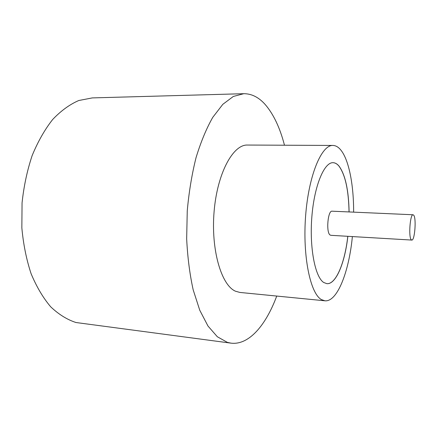 <?xml version="1.0" encoding="UTF-8"?>
<svg xmlns="http://www.w3.org/2000/svg" width="437" height="437" viewBox="0 0 437 437"><rect width="100%" height="100%" fill="white"/><g stroke="black" fill="none" stroke-linecap="round" stroke-linejoin="round"><path stroke-width="0.66" d="M413.773 215.255L413.091 214.764C410.152 213.879 408.393 236.799 411.19 239.673L411.791 240.066C414.724 240.803 416.483 218.604 413.773 215.255M413.091 214.764L332.071 211.191C327.897 210.284 325.953 232.107 329.973 234.926L330.831 235.314L411.791 240.066M353.631 212.142C353.735 185.49 349.114 160.729 341.188 150.497C338.648 147.193 335.889 145.51 332.912 145.445L247.468 145.046C233.063 144.385 217.287 173.156 214.114 211.382C210.803 249.582 221.302 285.263 235.499 291.217L239.891 292.44L324.931 300.798C337.293 302.153 349.021 271.71 352.375 236.581M332.912 145.445C321.594 144.74 308.675 175.21 305.627 215.741C302.48 256.246 310.363 293.757 321.485 299.624L324.931 300.798M284.482 145.221C279.97 127.823 273.584 114.297 265.314 104.645C258.862 97.32 251.679 93.671 243.764 93.698L233.32 96.451L222.821 104.323L212.743 117.378C206.384 128.571 200.812 142.003 196.033 157.681C191.865 174.379 188.937 192.1 187.255 210.836L186.665 238.815C187.566 257.18 189.734 274.185 193.176 289.824L199.753 310.226L207.974 326.013L217.336 336.752L227.327 342.357L230.944 343.138C248.844 345.432 265.887 325.275 276.73 296.062M243.764 93.698L92.289 97.91L78.78 100.51C69.707 104.432 61.005 110.758 52.686 119.476C44.776 129.527 37.932 141.55 32.163 155.534C27.192 170.414 23.822 186.2 22.058 202.894L21.85 227.857C23.341 244.278 26.422 259.556 31.093 273.682C36.561 286.803 43.094 297.848 50.697 306.812C58.722 314.422 67.151 319.66 75.989 322.522L230.944 343.138M349.097 211.94C348.677 190.21 345.35 174.964 339.112 166.207C337.238 163.924 335.228 162.755 333.076 162.695C324.216 162.132 314.301 185.692 311.86 216.741C309.336 247.757 315.121 277.216 323.746 282.504L326.86 283.657C335.982 284.634 344.924 262.812 347.847 236.313M326.832 283.651C335.944 284.58 344.869 262.779 347.792 236.313M349.043 211.94C348.622 190.21 345.29 174.964 339.052 166.207C337.189 163.935 335.184 162.766 333.043 162.695"/></g></svg>
